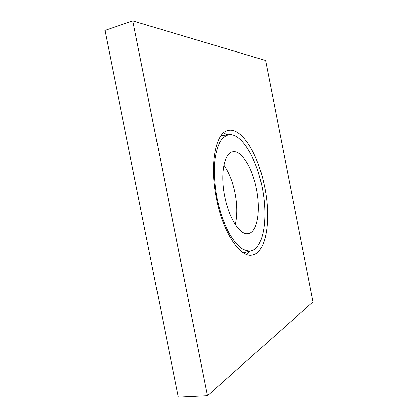<?xml version="1.0" encoding="UTF-8"?>
<svg xmlns="http://www.w3.org/2000/svg" width="418" height="418" viewBox="0 0 418 418"><rect width="100%" height="100%" fill="white"/><g stroke="black" fill="none" stroke-linecap="round" stroke-linejoin="round"><path stroke-width="0.63" d="M223.891 165.141C228.991 172.472 232.706 181.82 235.026 193.194C237.288 205.029 237.372 215.463 235.277 224.497M256.469 189.072C252.482 167.952 241.385 149.665 232.565 151.875C224.257 153.04 220.067 173.919 224.712 196.418C228.918 218.515 240.251 235.533 248.24 233.615C257.425 232.392 260.9 210.515 256.469 189.072M230.093 134.627L228.892 134.716C225.631 135.584 222.716 137.883 220.14 141.608C217.841 146.143 216.122 151.906 214.983 158.903C213.755 170.434 214.366 183.225 216.817 197.27C219.737 211.221 223.896 223.327 229.304 233.589C232.951 239.666 236.682 244.389 240.496 247.749C244.269 250.257 247.827 251.312 251.176 250.915L252.968 250.277C264.38 244.666 267.839 215.829 262.232 187.739C256.756 159.629 242.67 134.706 230.093 134.627M223.421 133.013L227.721 134.878M263.408 181.255C256.689 151.906 241.019 127.26 228.144 130.479C215.819 132.255 209.225 163.731 216.372 198.398C222.872 232.418 240.188 257.911 252.049 255.126C266.423 253.209 271.35 219.429 264.698 187.212L263.408 181.255M132.778 20.9L104.934 30.378L178.287 397.1L207.506 395.694L313.066 301.89L265.587 60.479L132.778 20.9L207.506 395.694M250.027 251.197L246.724 254.52M228.892 134.716L220.918 135.803M251.176 250.915L243.365 252.853"/></g></svg>
